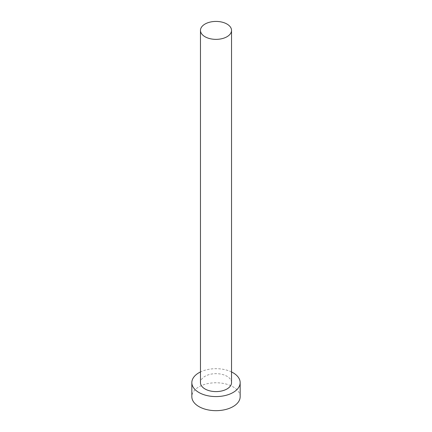 <?xml version="1.0" encoding="UTF-8"?>
<svg xmlns="http://www.w3.org/2000/svg" width="432" height="432" viewBox="0 0 432 432"><rect width="100%" height="100%" fill="white"/><g stroke="black" fill="none" stroke-linecap="round" stroke-linejoin="round"><path stroke-width="0.32" stroke-dasharray="2.16 1.62" d="M231.53 382.633A15.53 8.964 0 0 0 226.984 376.288A15.53 8.964 0 0 0 210.055 374.35A15.53 8.964 0 0 0 200.47 382.633M240.16 396.722A24.16 13.948 0 0 0 233.08 386.856A24.16 13.948 0 0 0 206.755 383.832A24.16 13.948 0 0 0 191.84 396.722M231.53 371.947A24.16 13.948 0 0 0 200.47 371.947"/><path stroke-width="0.65" d="M205.016 36.736A15.53 8.964 0 0 0 221.945 38.68A15.53 8.964 0 0 0 231.53 30.397A15.53 8.964 0 0 0 226.984 24.052A15.53 8.964 0 0 0 210.055 22.108A15.53 8.964 0 0 0 200.47 30.397A15.53 8.964 0 0 0 205.016 36.736M200.47 30.397L200.47 382.633A15.53 8.964 0 0 0 205.016 388.973A15.53 8.964 0 0 0 221.945 390.917A15.53 8.964 0 0 0 231.53 382.633L231.53 30.397M200.47 371.947A24.16 13.948 0 0 0 191.84 382.633A24.16 13.948 0 0 0 198.92 392.494A24.16 13.948 0 0 0 225.245 395.518A24.16 13.948 0 0 0 240.16 382.633A24.16 13.948 0 0 0 233.08 372.767A24.16 13.948 0 0 0 231.53 371.947M191.84 382.633L191.84 396.722A24.16 13.948 0 0 0 198.92 406.582A24.16 13.948 0 0 0 225.245 409.606A24.16 13.948 0 0 0 240.16 396.722L240.16 382.633"/></g></svg>
